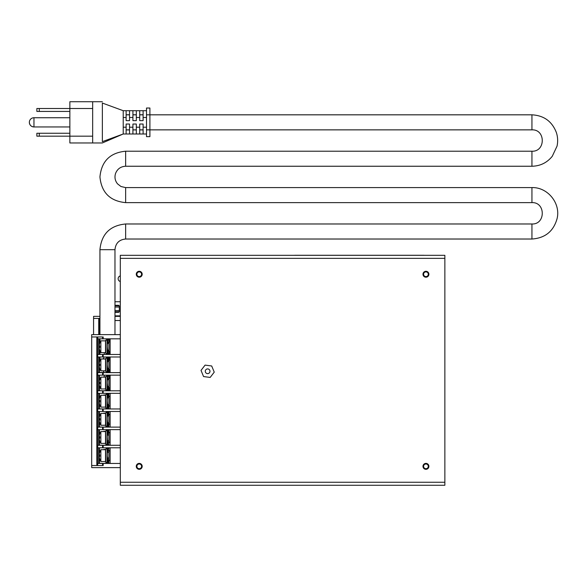 <?xml version="1.0" encoding="UTF-8"?>
<svg xmlns="http://www.w3.org/2000/svg" width="587" height="587" viewBox="0 0 587 587"><rect width="100%" height="100%" fill="white"/><g stroke="black" fill="none" stroke-linecap="round" stroke-linejoin="round"><path stroke-width="0.88" d="M99.937 320.524L99.438 320.524L99.438 334.641L99.438 318.44M99.438 338.831L99.438 344.209L99.438 338.831M99.438 346.088L99.438 347.431L99.438 346.088M99.438 354.467L99.438 349.316L99.438 354.328L99.937 354.328M99.438 356.991L99.438 362.348L99.438 356.991M99.438 364.233L99.438 365.576L99.438 364.233M99.438 372.635L99.438 367.462L99.438 372.488L103.936 372.488M99.438 375.152L99.438 380.493L99.438 375.152M99.438 382.379L99.438 383.722L99.438 382.379M99.438 390.795L99.438 385.6L99.438 390.649L104.457 390.795M99.438 393.319L99.438 398.639L99.438 393.319M99.438 400.517L99.438 401.868L99.438 400.517M99.438 408.956L99.438 403.746L99.438 408.816L104.457 408.956M99.438 411.48L99.438 416.785L99.438 411.48M99.438 418.663L99.438 420.006L99.438 418.663M99.438 427.116L99.438 421.892L99.438 426.976L104.457 427.116M99.438 429.64L99.438 434.923L99.438 429.64M99.438 436.809L99.438 438.151L99.438 436.809M99.438 445.284L99.438 440.037L99.438 445.137L104.457 445.284M99.438 447.8L99.438 453.069L99.438 447.8M99.438 454.954L99.438 456.297L99.438 454.954M99.438 463.444L99.438 458.176L99.438 463.297L104.457 463.444M99.937 318.44L93.568 318.44L93.568 334.641M108.859 463.297L104.457 463.297M107.795 445.137L104.457 445.137M108.859 426.976L104.457 426.976M108.859 408.816L104.457 408.816M108.859 390.649L104.457 390.649M120.313 320.524L114.971 320.524M93.582 318.44L93.582 316.356L99.937 316.356M120.313 316.356L114.971 316.356M108.47 387.618L108.47 388.697L107.729 388.697M108.573 388.799L108.573 388.799A6.061 4.248 -10.3 0 1 108.573 387.714L108.47 387.714A6.061 6.061 169.7 0 0 108.573 388.799L108.859 389.577M107.832 395L108.47 395L108.47 397.847M108.47 404.538L108.47 406.842L107.729 406.842M108.859 394.119L108.61 397.847M108.573 406.945L108.573 406.945A6.061 4.248 -10.3 0 1 108.573 405.859L108.47 405.859A6.061 6.061 169.7 0 0 108.573 406.945L108.859 407.723M108.756 394.288L108.573 394.897A6.061 6.061 0 0 0 108.47 395.983L108.573 395.983A6.061 4.248 -169.7 0 1 108.573 394.897L108.61 394.706M108.573 405.859L108.573 404.538M108.61 395.77L108.639 395.337M107.832 413.145L108.47 413.145L108.47 415.992M108.47 422.684L108.47 424.981L107.729 424.981M108.859 412.265L108.61 415.992M108.61 425.274L108.573 425.091A6.061 4.248 -10.3 0 1 108.573 424.005L108.47 424.005A6.061 6.061 169.7 0 0 108.573 425.091L108.859 425.868M108.756 412.434L108.573 413.035A6.061 6.061 0 0 0 108.47 414.121L108.573 414.121A6.061 4.248 -169.7 0 1 108.573 413.035L108.61 412.852M108.573 424.005L108.573 422.684M108.61 413.916L108.639 413.483M107.832 431.291L108.47 431.291L108.47 433.081M108.859 430.403L108.61 433.081M108.756 430.579L108.573 431.181A6.061 6.061 0 0 0 108.47 432.267L108.573 432.267A6.061 4.248 -169.7 0 1 108.573 431.181L108.61 430.997M108.61 432.054L108.639 431.621M108.47 460.003L108.47 461.272L107.729 461.272M108.61 461.565L108.573 461.375A6.061 4.248 -10.3 0 1 108.573 460.289L108.47 460.289A6.061 6.061 169.7 0 0 108.573 461.375L108.859 462.152M108.859 451.065L108.859 452.276L107.421 452.276M110.121 447.859L108.859 447.859L108.859 460.186M110.121 463.385L108.859 463.385L108.859 460.949L110.026 459.988L110.026 451.256L108.859 450.302M108.859 457.992L107.795 457.992L107.795 460.003L108.859 460.003L108.859 460.949M107.076 463.033L107.076 448.241L105.792 449.004L105.645 450.545L105.792 462.27L108.074 463.033L107.252 455.637A33.62 33.62 -0 0 1 107.795 449.62M107.252 455.446L107.26 454.822M108.074 463.033A33.62 33.62 -0 0 1 107.252 455.637M108.023 448.483A33.62 33.62 -0 0 1 108.074 448.241L105.792 449.004M107.076 448.211L108.074 448.211M105.792 448.982L105.645 449.4M105.792 462.27L105.616 461.661L105.792 462.27M105.616 461.661L105.616 461.661A6.061 4.241 -10.3 0 1 105.616 460.575L105.513 460.575A6.061 6.061 180 0 0 105.616 461.661A6.061 6.061 0 0 1 105.513 460.575L105.513 460.575M105.645 460.722L105.645 450.545M105.616 449.591L105.616 449.591A6.061 6.061 180 0 0 105.513 450.691L105.616 450.699A6.061 4.256 -169.7 0 1 105.616 449.605L105.616 449.591A6.061 6.061 0 0 0 105.513 450.677L105.513 450.677A6.061 6.061 0 0 1 105.616 449.591L105.645 449.422M107.421 458.968A33.62 33.62 180 0 0 108.074 463.011L107.421 458.968L107.795 458.968M110.121 433.111L108.859 432.157L108.859 433.081L107.795 433.081L107.795 435.092L108.859 435.092L108.859 442.664L107.795 442.664L107.795 440.83M108.859 433.081L108.859 435.092M108.859 442.664L108.859 444.601L107.795 444.601L107.795 442.664M107.795 448.211L107.795 447.8M107.795 445.284L107.795 444.895M110.121 445.239L108.859 445.284M108.859 448.483L107.795 448.483L107.795 450.427L108.859 450.427M107.795 452.276L107.795 450.427M100.003 459.137L99.841 459.474A10.896 10.845 -117.7 0 1 99.196 456.818L99.196 456.319A10.896 0.499 -5 0 0 99.841 456.385L99.841 454.866A10.896 0.499 -175 0 0 99.196 454.932L99.196 454.433A10.896 10.845 -62.3 0 1 99.841 451.777L100.003 452.115M99.841 456.385L99.819 454.866M99.196 454.932L99.196 454.433L99.196 454.932L99.819 454.984L99.196 454.932L99.196 454.433A10.896 10.845 -62.3 0 1 99.819 451.836M99.196 456.818A10.896 10.845 -117.7 0 0 99.819 459.416M100.854 449.708L105.513 449.708L105.513 461.543L100.854 461.543L100.854 449.708A10.904 10.904 0 0 0 99.841 451.704M102.564 336.975L102.564 338.831L97.545 338.831L97.545 354.467L102.564 354.467L102.564 356.991L103.187 356.991L103.187 354.467L102.564 354.467M102.564 356.991L97.545 356.991L97.545 372.635L102.564 372.635L102.564 375.152L103.187 375.152L103.187 372.635L102.564 372.635M102.564 375.152L97.545 375.152L97.545 390.795L102.564 390.795L102.564 393.319L103.187 393.319L103.187 390.795L102.564 390.795M102.564 393.319L97.545 393.319L97.545 408.956L102.564 408.956L102.564 411.48L103.187 411.48L103.187 408.956L102.564 408.956M102.564 411.48L97.545 411.48L97.545 427.116L102.564 427.116L102.564 429.64L103.187 429.64L103.187 427.116L102.564 427.116M102.564 429.64L97.545 429.64L97.545 445.284L102.564 445.284L102.564 447.8L103.187 447.8L103.187 445.284L102.564 445.284M102.564 447.8L97.545 447.8L97.545 463.444L102.564 463.444L102.564 465.528M102.564 338.831L103.187 338.831L103.187 336.975L91.689 336.975L91.682 465.528L103.187 465.528L103.187 463.444L102.564 463.444M97.545 336.975L97.545 465.528M120.313 463.444L103.187 463.444M120.313 467.619L91.689 467.619L91.689 465.528M120.313 447.8L103.187 447.8M120.313 429.64L103.187 429.64M120.313 411.48L103.187 411.48M120.313 393.319L103.187 393.319M120.313 375.152L103.187 375.152M120.313 356.991L103.187 356.991M120.313 338.831L103.187 338.831M120.313 408.956L103.187 408.956M120.313 372.635L103.187 372.635M120.313 427.116L103.187 427.116M120.313 445.284L103.187 445.284M120.313 354.467L103.187 354.467M120.313 390.795L103.187 390.795M110.121 393.319L110.121 408.956L108.859 408.956L108.859 406.52L110.026 405.558L110.026 396.827L108.859 395.865L108.859 406.52M110.121 375.152L110.121 390.795M110.121 411.48L110.121 427.116L108.859 427.101L108.859 424.658L110.026 423.704L110.026 414.972L108.859 414.011L108.859 424.658M110.121 356.991L110.121 372.635M110.121 338.831L110.121 354.467M110.121 429.64L110.121 445.284M110.121 447.8L110.121 463.444M91.689 336.975L91.689 334.641L120.313 334.641M107.795 434.131L107.421 434.131M99.196 438.672A10.896 10.845 -117.7 0 0 99.819 441.27L99.841 441.329A10.896 10.845 -117.7 0 1 99.196 438.672L99.196 438.173A10.896 0.499 -5 0 0 99.841 438.24L99.841 436.721A10.896 0.499 -175 0 0 99.196 436.787L99.196 436.288A10.896 10.845 -62.3 0 1 99.841 433.632L99.819 433.676A10.896 10.845 -62.3 0 0 99.196 436.288L99.196 436.787L99.196 436.288L99.196 436.787L99.819 436.838L99.196 436.787L99.196 436.288L99.196 436.787M99.841 438.24L99.819 436.721M100.854 431.562L105.513 431.562L105.513 443.398L100.854 443.398L100.854 431.562A10.904 10.904 0 0 0 99.841 433.558M107.252 437.491A33.62 33.62 -0 0 0 107.795 443.515L107.252 437.491A33.62 33.62 -0 0 1 108.074 430.095L107.076 430.066L105.645 431.262L105.792 444.124L108.074 444.895A33.62 33.62 -0 0 1 108.008 444.601L108.074 444.895M107.252 437.3L107.26 436.677M107.076 444.895L107.076 430.095L108.074 430.066M107.076 430.066L105.792 430.858M105.792 430.836L105.616 431.445A6.061 6.061 180 0 0 105.513 432.553L105.513 432.531A6.061 6.061 0 0 1 105.616 431.445L105.616 431.445A6.061 6.061 0 0 0 105.513 432.531L105.645 432.399M105.792 444.124L105.616 443.515L105.792 444.124M105.616 443.515L105.616 443.515A6.061 4.241 -10.3 0 1 105.616 442.429L105.513 442.429A6.061 6.061 180 0 0 105.616 443.515A6.061 6.061 0 0 1 105.513 442.429L105.513 442.429M105.645 442.583L105.616 432.553A6.061 4.256 -169.7 0 1 105.616 431.46M107.421 440.83A33.62 33.62 180 0 0 107.795 443.486L107.421 440.83L108.859 440.83M108.859 445.239L108.859 444.601M108.859 432.157L108.859 429.721L110.121 429.721M108.859 442.803L110.026 441.85L110.026 433.111M108.859 415.992L107.421 415.992M100.003 422.845L99.841 423.183A10.896 10.845 -117.7 0 1 99.196 420.527L99.196 420.028A10.896 0.499 -5 0 0 99.841 420.094L99.841 418.575A10.896 0.499 -175 0 0 99.196 418.641L99.196 418.142A10.896 10.845 -62.3 0 1 99.841 415.486L100.003 415.823M99.841 420.094L99.819 418.582M99.819 415.545A10.896 10.845 -62.3 0 0 99.196 418.142L99.196 418.641L99.196 418.142L99.196 418.641L99.819 418.7M99.196 418.142L99.196 418.641L99.196 418.142M99.196 420.527A10.896 10.845 -117.7 0 0 99.819 423.124M100.854 413.417L105.513 413.417L105.513 425.252L100.854 425.252L100.854 413.417A10.904 10.904 0 0 0 99.841 415.413M108.074 426.749L107.252 419.353A33.62 33.62 -0 0 1 108.074 411.949L107.076 411.927L105.645 413.116L105.792 425.979L108.074 426.749A33.62 33.62 -0 0 1 107.252 419.353M107.252 419.155L107.26 418.531M107.076 426.749L107.076 411.949L108.074 411.927M107.076 411.927L105.792 412.72M105.792 412.69L105.645 413.116M105.792 425.979L105.616 425.37L105.792 425.979M105.616 425.37L105.616 425.37A6.061 4.241 -10.3 0 1 105.616 424.284L105.513 424.284A6.061 6.061 180 0 0 105.616 425.37A6.061 6.061 0 0 1 105.513 424.284L105.513 424.284M105.645 424.438L105.645 414.261M105.616 413.299L105.616 413.299A6.061 6.061 0 0 0 105.513 414.385L105.513 414.385A6.061 6.061 0 0 1 105.616 413.299L105.616 413.321A6.061 6.061 180 0 0 105.513 414.407L105.616 414.407A6.061 4.256 -169.7 0 1 105.616 413.321L105.645 413.131M107.421 422.684A33.62 33.62 180 0 0 108.074 426.72L107.421 422.684L108.859 422.684M108.859 414.011L108.859 411.575L110.121 411.575M108.859 397.847L107.421 397.847M99.196 402.388A10.896 10.845 -117.7 0 0 99.819 404.986L99.841 405.045A10.896 10.845 -117.7 0 1 99.196 402.388L99.196 401.89A10.896 0.499 -5 0 0 99.841 401.956L99.841 400.429A10.896 0.499 -175 0 0 99.196 400.495L99.196 399.996A10.896 10.845 -62.3 0 1 99.841 397.34L99.819 397.392A10.896 10.845 -62.3 0 0 99.196 399.996L99.196 400.495L99.196 399.996L99.196 400.495L99.819 400.554L99.196 400.503M99.841 401.956L99.819 400.437M99.196 399.996L99.196 400.495L99.196 399.996M100.854 395.271L105.513 395.271L105.513 407.114L100.854 407.114L100.854 395.271A10.904 10.904 0 0 0 99.841 397.267M108.074 408.574L107.421 404.538A33.62 33.62 180 0 0 108.074 408.574L107.252 401.207A33.62 33.62 -0 0 1 108.074 393.811L107.076 393.782L105.645 394.97L105.792 407.84L108.074 408.603A33.62 33.62 -0 0 1 107.252 401.207M107.252 401.016L107.26 400.393M107.076 408.603L107.076 393.811L108.074 393.782M107.076 393.782L105.792 394.574M105.792 394.552L105.616 395.161A6.061 6.061 180 0 0 105.513 396.262L105.513 396.247A6.061 6.061 0 0 1 105.616 395.161L105.616 395.161A6.061 6.061 0 0 0 105.513 396.247L105.645 396.115M105.792 407.84L105.616 407.224L105.792 407.84M105.616 407.231A6.061 4.241 -10.3 0 1 105.616 407.224A6.061 4.241 -10.3 0 1 105.616 406.145L105.513 406.138A6.061 6.061 180 0 0 105.616 407.231A6.061 6.061 0 0 1 105.513 406.138L105.513 406.138M105.645 406.292L105.616 396.262A6.061 4.256 -169.7 0 1 105.616 395.176M108.859 395.865L108.859 393.429L110.121 393.429M108.859 379.701L107.421 379.701M100.003 386.562L99.841 386.899A10.896 10.845 -117.7 0 1 99.196 384.243L99.196 383.744A10.896 0.499 -5 0 0 99.841 383.81L99.841 382.291A10.896 0.499 -175 0 0 99.196 382.357L99.196 381.858A10.896 10.845 -62.3 0 1 99.841 379.202L100.003 379.54M99.196 382.357L99.196 381.858L99.196 382.357L99.819 382.408L99.196 382.357L99.196 381.858A10.896 10.845 -62.3 0 1 99.819 379.261M99.196 384.243A10.896 10.845 -117.7 0 0 99.819 386.84M100.854 377.133L105.513 377.133L105.513 388.968L100.854 388.968L100.854 377.133A10.904 10.904 0 0 0 99.841 379.129M108.074 390.458L107.252 383.062A33.62 33.62 -0 0 1 108.074 375.665L105.792 376.406L105.645 377.969L105.792 389.695L108.074 390.458A33.62 33.62 -0 0 1 107.252 383.062M107.252 382.871L107.26 382.247M107.076 390.458L107.076 375.665L108.074 375.636M107.076 375.636L105.645 376.825M105.792 389.695L105.616 389.086L105.792 389.695M105.616 389.086L105.616 389.086A6.061 4.241 -10.3 0 1 105.616 388L105.513 388A6.061 6.061 180 0 0 105.616 389.086A6.061 6.061 0 0 1 105.513 388L105.513 388M105.645 388.154L105.645 377.969M105.616 377.015L105.616 377.015A6.061 6.061 0 0 0 105.513 378.101L105.513 378.101A6.061 6.061 0 0 1 105.616 377.015L105.616 377.03A6.061 6.061 180 0 0 105.513 378.116L105.616 378.123A6.061 4.256 -169.7 0 1 105.616 377.03L105.645 376.847M107.421 386.4A33.62 33.62 180 0 0 108.074 390.436L107.421 386.4L108.859 386.4M108.859 387.611L108.859 378.49M108.859 390.795L108.859 388.374L110.026 387.413L110.026 378.681L108.859 377.727L108.859 388.374M108.859 377.727L108.859 375.284L110.121 375.284M108.859 361.555L107.421 361.555M99.196 366.097A10.896 10.845 -117.7 0 0 99.819 368.695L99.841 368.753A10.896 10.845 -117.7 0 1 99.196 366.097L99.196 365.598A10.896 0.499 -5 0 0 99.841 365.664L99.841 364.145A10.896 0.499 -175 0 0 99.196 364.211L99.196 363.713A10.896 10.845 -62.3 0 1 99.841 361.056L99.819 361.1A10.896 10.845 -62.3 0 0 99.196 363.713L99.196 364.211L99.196 363.713L99.196 364.211L99.819 364.263M99.841 365.664L99.819 364.153M99.196 363.713L99.196 364.211L99.196 363.713M100.854 358.987L105.513 358.987L105.513 370.823L100.854 370.823L100.854 358.987A10.904 10.904 0 0 0 99.841 360.983M108.074 372.29L107.421 368.254A33.62 33.62 180 0 0 108.074 372.29L107.252 364.916A33.62 33.62 -0 0 1 108.074 357.52L107.076 357.49L105.645 358.686L105.792 371.549L108.074 372.319A33.62 33.62 -0 0 1 107.252 364.916M107.252 364.725L107.26 364.101M107.076 372.319L107.076 357.52L108.074 357.49M107.076 357.49L105.792 358.283M105.792 358.261L105.616 358.87A6.061 6.061 180 0 0 105.513 359.978L105.645 359.824M105.792 371.549L105.616 370.94L105.792 371.549M105.616 370.94L105.616 370.94A6.061 4.241 -10.3 0 1 105.616 369.854L105.513 369.854A6.061 6.061 180 0 0 105.616 370.94A6.061 6.061 0 0 1 105.513 369.854L105.513 369.854M105.645 370.008L105.616 359.978A6.061 4.256 -169.7 0 1 105.616 358.892L105.616 358.87A6.061 6.061 0 0 0 105.513 359.956L105.513 359.956A6.061 6.061 0 0 1 105.616 358.87M108.859 372.635L108.859 370.228L110.026 369.274L110.026 360.543L108.859 359.582L108.859 370.228M108.859 359.582L108.859 357.145L110.121 357.145M108.859 343.417L107.421 343.417M99.196 347.952A10.896 10.845 -117.7 0 0 99.819 350.549L99.841 350.608A10.896 10.845 -117.7 0 1 99.196 347.952L99.196 347.453A10.896 0.499 -5 0 0 99.841 347.519L99.841 346A10.896 0.499 -175 0 0 99.196 346.066L99.196 345.567A10.896 10.845 -62.3 0 1 99.841 342.911L99.819 342.955A10.896 10.845 -62.3 0 0 99.196 345.567L99.196 346.066L99.196 345.567L99.196 346.066L99.819 346.125L99.196 346.066L99.196 345.567L99.196 346.066M99.841 347.519L99.819 346.007M100.854 340.842L105.513 340.842L105.513 352.677L100.854 352.677L100.854 340.842A10.904 10.904 0 0 0 99.841 342.837M108.074 354.174L107.252 346.778A33.62 33.62 -0 0 1 108.074 339.374L105.792 340.144L105.645 341.685L105.792 353.403L108.074 354.174A33.62 33.62 -0 0 1 107.252 346.778M107.252 346.579L107.26 345.956M105.645 340.563L105.616 340.724A6.061 6.061 0 0 0 105.513 341.81L105.616 341.832A6.061 4.256 -169.7 0 1 105.616 340.746A6.061 6.061 180 0 0 105.513 341.832L105.513 341.81A6.061 6.061 0 0 1 105.616 340.724A6.061 4.241 -169.7 0 0 105.616 340.731L107.076 339.352L108.074 339.374M105.792 353.403L105.616 352.794L105.792 353.403M105.616 352.794L105.616 352.794A6.061 4.241 -10.3 0 1 105.616 351.716L105.513 351.708A6.061 6.061 180 0 0 105.616 352.794A6.061 6.061 0 0 1 105.513 351.708L105.513 351.708M105.645 351.862L105.645 341.685M107.421 350.109A33.62 33.62 180 0 0 108.074 354.144L107.421 350.109L108.859 350.109M108.859 354.467L108.859 352.09L110.026 351.129L110.026 342.397L108.859 341.436L108.859 352.09M108.859 341.436L108.859 339L110.121 339M432.538 255.323L286.904 255.323M424.049 255.279L294.667 255.279M444.858 485.273L444.858 255.323L120.313 255.323L120.313 485.273L444.858 485.273M141.584 466.357A2.355 2.355 0 0 1 139.229 468.705A2.355 2.355 0 0 1 136.881 466.357A2.355 2.355 0 0 1 139.229 464.001A2.355 2.355 0 0 1 141.584 466.357M210.183 377.426L203.572 376.561L201.025 370.397L205.083 365.114L211.694 365.98L214.24 372.143L210.183 377.426L203.572 376.561L201.025 370.397L205.083 365.114L211.694 365.98L214.24 372.143L210.183 377.426M428.29 466.357A2.355 2.355 0 0 1 425.942 468.705A2.355 2.355 0 0 1 423.587 466.357A2.355 2.355 0 0 1 425.942 464.001A2.355 2.355 0 0 1 428.29 466.357M428.29 274.246A2.355 2.355 0 0 1 425.942 276.602A2.355 2.355 0 0 1 423.587 274.246A2.355 2.355 0 0 1 425.942 271.891A2.355 2.355 0 0 1 428.29 274.246M141.584 274.246A2.355 2.355 0 0 1 139.229 276.602A2.355 2.355 0 0 1 136.881 274.246A2.355 2.355 0 0 1 139.229 271.891A2.355 2.355 0 0 1 141.584 274.246M205.281 371.27A2.355 2.355 0 0 1 207.637 368.915A2.355 2.355 0 0 1 209.985 371.27A2.355 2.355 0 0 1 207.637 373.625A2.355 2.355 0 0 1 205.281 371.27M119.337 310.582L114.971 310.582M119.234 305.827L114.971 305.827M119.337 307.038L114.971 307.038M119.234 311.792L114.971 311.792M114.971 305.291L118.369 305.291A0.969 0.969 0 0 1 119.337 306.26L119.337 311.359A0.969 0.969 0 0 1 118.369 312.328L114.971 312.328M120.313 315.872L114.971 315.872M120.313 301.755L114.971 301.755M36.871 108.514L36.871 111.427L39.292 111.427L39.292 108.514L36.871 108.514M69.86 111.427L39.292 111.427M39.292 136.169L39.292 133.256L36.871 133.256L36.871 136.169L92.658 136.169L92.658 142.964L102.358 142.964L69.86 142.964L69.86 108.514L39.292 108.514M139.713 114.773L143.111 114.773M143.111 129.918L139.713 129.918M132.926 114.773L136.323 114.773M136.323 129.918L132.926 129.918M126.132 114.773L129.529 114.773M129.529 129.918L126.132 129.918M129.529 127.196L129.529 133.99L126.132 133.99L126.132 124.04L129.529 124.04L129.529 127.196L132.926 127.196L132.926 124.04L136.323 124.04L136.323 133.99L132.926 133.99L132.926 127.196M126.132 110.701L129.529 110.701L129.529 120.643L126.132 120.643L126.132 110.701L123.219 110.701L123.219 133.99L126.132 133.99M132.926 110.701L136.323 110.701L136.323 120.643L132.926 120.643L132.926 110.701L129.529 110.701M143.111 127.196L143.111 133.99L139.713 133.99L139.713 124.04L143.111 124.04L143.111 127.196L146.508 127.196M139.713 110.701L143.111 110.701L143.111 120.643L139.713 120.643L139.713 110.701L136.323 110.701L139.713 110.701M129.529 133.99L132.926 133.99L129.529 133.99M136.323 133.99L139.713 133.99L136.323 133.99M143.111 133.99L146.508 133.99M143.111 110.701L146.508 110.701L143.111 110.701M146.508 129.866L146.508 136.654L149.905 136.654L149.905 108.03L146.508 108.03L146.508 129.866L531.939 129.866C545.705 129.206 545.705 151.872 531.939 151.211L125.647 151.211C110.033 152.73 101.463 161.3 99.937 176.922C101.463 192.536 110.033 201.106 125.647 202.632L531.939 202.632C545.705 201.972 545.705 224.638 531.939 223.977L125.647 223.977C110.033 225.503 101.463 234.074 99.937 249.688L99.937 334.641M146.508 136.654L149.905 136.654M102.358 142.964L123.219 133.99L102.358 141.643L102.358 140.689L102.358 141.643M123.219 110.701L102.358 103.048L102.358 140.689M92.658 108.514L92.658 101.727L69.86 101.727L69.86 108.514L92.658 108.514L92.658 136.169M69.86 117.738L33.958 117.738L33.958 126.953C31.162 126.682 29.621 125.141 29.35 122.345A4.608 4.608 0 0 0 33.958 126.953L69.86 126.953M69.86 133.256L39.292 133.256M103.833 371.498A7.521 7.521 0 0 1 102.82 370.823M102.82 358.987A7.521 7.521 0 0 1 103.774 358.349M99.937 338.831L99.937 342.603M126.132 129.866L129.529 129.866M132.926 129.866L136.323 129.866M139.713 129.866L143.111 129.866M107.861 386.4A3.375 3.375 0 0 1 107.421 386.422M107.861 379.701A3.375 3.375 0 0 0 107.421 379.679M108.859 386.532A3.757 3.757 0 0 1 107.465 386.811M108.859 379.562A3.757 3.757 0 0 0 107.465 379.29M108.859 378.586A4.681 4.681 0 0 0 107.582 378.373M108.859 387.515A4.681 4.681 0 0 1 107.582 387.728M110.121 375.841L109.277 375.841L109.277 378.028M110.121 390.252L109.277 390.252L109.277 388.748L110.121 388.748M107.861 368.254A3.375 3.375 0 0 1 107.421 368.276L108.859 368.254M107.861 361.555A3.375 3.375 0 0 0 107.421 361.533M108.859 368.394A3.757 3.757 0 0 1 107.465 368.665M108.859 361.416A3.757 3.757 0 0 0 107.465 361.144M108.859 360.44A4.681 4.681 0 0 0 107.582 360.227M108.859 369.37A4.681 4.681 0 0 1 107.582 369.583M110.121 357.703L109.277 357.703L109.277 359.882M110.121 372.107L109.277 372.107L109.277 370.602L110.121 370.602M107.861 350.109A3.375 3.375 0 0 1 107.421 350.131M107.861 343.417A3.375 3.375 0 0 0 107.421 343.388M108.859 350.248A3.757 3.757 0 0 1 107.465 350.52M108.859 343.278A3.757 3.757 0 0 0 107.465 342.999M108.859 342.294A4.681 4.681 0 0 0 107.582 342.082M108.859 351.224A4.681 4.681 0 0 1 107.582 351.444M110.121 339.557L109.277 339.557L109.277 341.744M110.121 353.968L109.277 353.968L109.277 352.464L110.121 352.464M98.726 318.44L98.726 334.641M98.726 338.831L98.726 354.467M98.726 356.991L98.726 372.635M98.726 375.152L98.726 390.795M98.726 393.319L98.726 408.956M98.726 411.48L98.726 427.116M98.726 429.64L98.726 445.284M98.726 447.8L98.726 463.444M99.599 320.524L99.599 318.44M108.61 404.538L108.61 406.013M108.573 397.847L108.573 395.983M108.61 422.684L108.61 424.152M108.573 415.992L108.573 414.121M108.573 433.081L108.573 432.267M108.61 460.003L108.61 460.443M99.196 456.319L99.819 456.26L99.196 456.319M96.833 336.975L96.833 465.528M97.706 465.528L97.706 463.444M97.706 447.8L97.706 445.284M97.706 429.64L97.706 427.116M97.706 411.48L97.706 408.956M97.706 393.319L97.706 390.795M97.706 375.152L97.706 372.635M97.706 356.991L97.706 354.467M97.706 338.831L97.706 336.975M99.196 438.173L99.819 438.122L99.196 438.173M99.196 420.028L99.819 419.976L99.196 420.028M99.196 401.89L99.819 401.831L99.196 401.89M99.196 383.744L99.819 383.685L99.196 383.744M99.196 365.598L99.819 365.547M99.196 347.453L99.819 347.401L99.196 347.453M107.076 354.174L107.076 339.352M444.858 482.243L120.313 482.243M120.313 258.361L444.858 258.361M142.193 466.357A2.957 2.957 0 0 0 137.754 463.789A2.957 2.957 0 0 0 137.754 468.918A2.957 2.957 0 0 0 142.193 466.357M428.899 466.357A2.957 2.957 0 0 0 424.46 463.789A2.957 2.957 0 0 0 424.46 468.918A2.957 2.957 0 0 0 428.899 466.357M142.193 274.246A2.957 2.957 0 0 0 137.754 271.686A2.957 2.957 0 0 0 137.754 276.807A2.957 2.957 0 0 0 142.193 274.246M428.899 274.246A2.957 2.957 0 0 0 424.46 271.686A2.957 2.957 0 0 0 424.46 276.807A2.957 2.957 0 0 0 428.899 274.246M123.219 127.196L126.132 127.196M136.323 127.196L139.713 127.196M143.111 117.495L146.508 117.495M136.323 117.495L139.713 117.495M129.529 117.495L132.926 117.495M123.219 117.495L126.132 117.495M146.508 114.825L531.939 114.825L531.939 129.866M99.937 249.688L114.971 249.688L114.971 334.641M125.647 223.977L125.647 239.019C119.161 239.65 115.61 243.209 114.971 249.688M531.939 223.977L531.939 239.019L125.647 239.019M531.939 202.632L531.939 187.591C547.649 187.062 560.82 203.249 557.114 218.518C553.556 231.285 545.162 238.117 531.939 239.019M125.647 202.632L125.647 187.591L531.939 187.591M125.647 151.211L125.647 166.246C120.746 166.503 117.378 168.909 115.551 173.466C114.377 177.274 115.037 180.737 117.532 183.848L120.951 186.505L125.647 187.591M531.939 151.211L531.939 166.246L125.647 166.246M110.121 377.346L109.277 377.346M110.121 359.207L109.277 359.207M110.121 341.062L109.277 341.062M120.313 275.89A2.913 2.913 0 0 0 120.313 281.525M103.818 376.861L104.383 376.861M103.818 395L105.638 395M103.818 413.145L105.638 413.145M103.818 431.291L105.638 431.291M103.818 449.429L105.638 449.429M99.841 459.548A10.904 10.904 0 0 0 100.854 461.543M99.841 441.402A10.904 10.904 0 0 0 100.854 443.398M99.841 423.256A10.904 10.904 0 0 0 100.854 425.252M107.421 404.538L108.859 404.538M99.841 405.118A10.904 10.904 0 0 0 100.854 407.114M99.819 382.291L99.819 383.803M99.841 386.972A10.904 10.904 0 0 0 100.854 388.968M99.841 368.827A10.904 10.904 0 0 0 100.854 370.823M99.841 350.688A10.904 10.904 0 0 0 100.854 352.677M102.358 101.727L92.658 101.727M33.958 117.738A4.608 4.608 0 0 0 29.35 122.345M108.441 360.33L108.793 356.991M103.701 358.987L103.921 356.991M104.192 354.467L104.383 352.677M108.5 369.465L108.822 372.635M103.767 370.823L103.95 372.635M104.207 375.152L104.413 377.133M99.937 350.923L99.937 354.467M99.937 356.991L99.937 360.748M531.939 166.246C540.245 166.062 547.018 162.746 552.257 156.296L557.034 146.141C558.032 141.57 557.819 137.05 556.388 132.589C552.073 121.399 543.922 115.478 531.939 114.825M126.132 114.825L129.529 114.825M132.926 114.825L136.323 114.825M139.713 114.825L143.111 114.825"/></g></svg>
